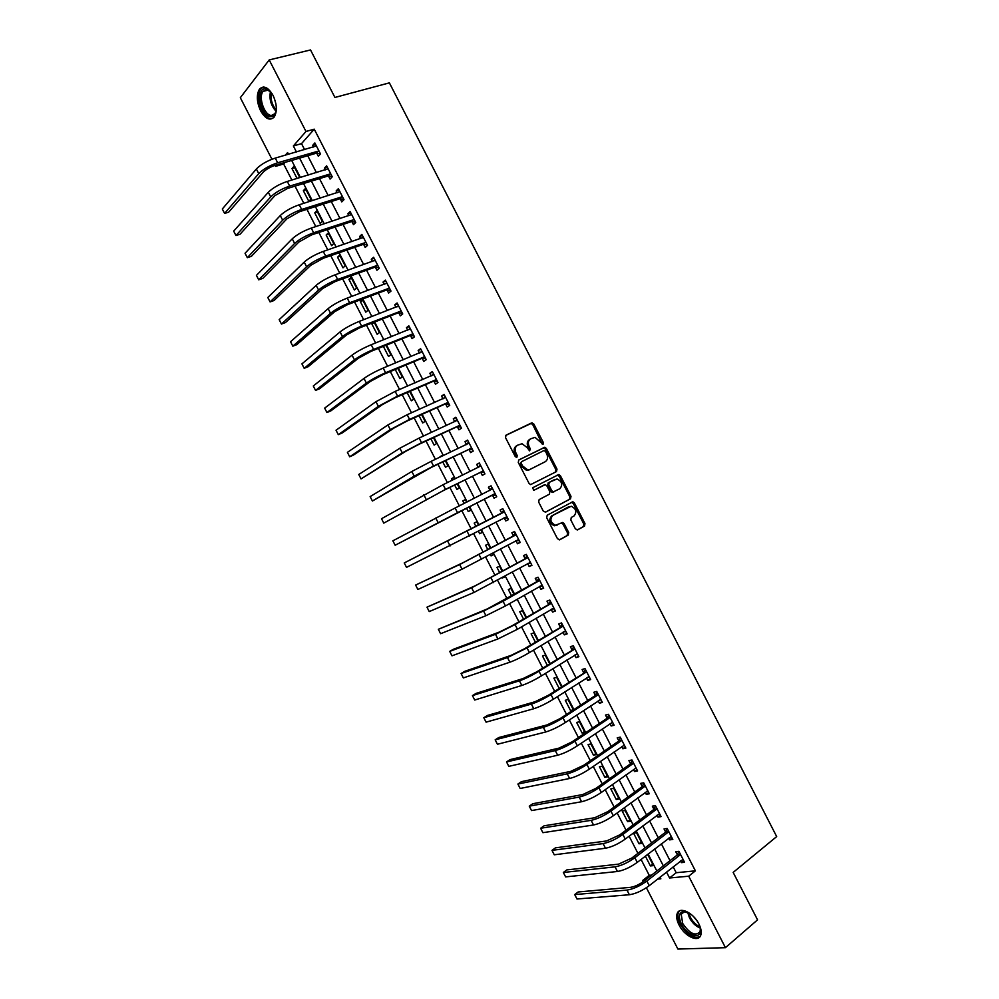 <?xml version="1.0" encoding="UTF-8"?>
<svg xmlns="http://www.w3.org/2000/svg" width="999" height="999" viewBox="0 0 999 999"><rect width="100%" height="100%" fill="white"/><g stroke="black" fill="none" stroke-linecap="round" stroke-linejoin="round"><path stroke-width="1.5" d="M543.056 444.343L543.394 442.632L533.828 424.026L531.53 422.952L506.043 435.164L505.519 437.637L515.234 456.531L516.883 457.28L517.232 455.544L515.984 453.096C514.485 449.513 515.034 446.878 517.619 445.192L522.015 443.743L527.185 447.589L529.557 450.849L530.407 449.038L529.158 446.615C527.684 443.057 528.209 440.447 530.756 438.773L535.052 437.362L543.056 444.343M542.42 444.405L532.754 424.65L531.118 423.451L505.656 435.464M516.258 457.355L514.91 453.696L515.984 453.096M529.433 450.836L528.084 447.215L529.158 446.615M679.033 924.949C676.735 920.316 676.136 916.495 677.21 913.473C679.595 906.143 693.406 912.686 698.863 923.938C701.148 928.558 701.773 932.354 700.711 935.351C698.264 942.844 684.39 936.051 679.033 924.949M260.639 110.864C256.668 102.023 256.281 94.78 259.465 89.148C263.636 85.09 268.157 87.163 273.027 95.355C276.985 104.208 277.385 111.426 274.238 116.995C270.03 121.116 265.497 119.068 260.639 110.864M575.387 528.858L577.659 529.857L584.527 526.061L584.977 523.563L574.363 502.897L572.864 501.748L547.19 515.222L546.703 517.757L557.479 538.736L559.79 539.747L568.256 535.064L568.718 532.542L564.135 523.613L562.662 522.465L555.444 525.262C550.474 522.652 549.587 519.368 552.772 515.397L571.241 506.231C576.173 508.766 577.097 512.012 573.988 515.996L571.278 517.457L570.816 519.967L575.387 528.858M271.94 159.241L240.322 97.715L269.206 59.928L310.527 49.95L334.927 97.452L389.385 82.855L776.685 836.588L733.166 872.414L757.554 919.854L725.436 947.676L677.884 949.05L646.378 887.749M269.206 59.928L305.981 131.481L293.356 145.966L296.441 151.96M673.176 866.795L676.211 872.714L695.391 870.841L314.235 129.171L305.981 131.481M695.391 870.841L688.711 876.198L725.436 947.676M556.518 471.565L557.005 469.118L546.378 448.451L544.792 447.265L518.793 459.952L518.281 462.45L529.058 483.429L530.619 484.615L556.518 471.565M560.377 475.674L570.991 496.341L570.529 498.813L545.591 512.112L543.269 511.088L538.661 502.11L539.148 499.587L549.388 494.218L549.875 491.72L546.828 485.814L545.292 484.64L533.841 490.297L532.567 487.812L558.828 474.513L560.377 475.674L559.265 476.248L569.867 496.878L570.991 496.341M314.235 129.171L301.511 143.631L304.583 149.6M307.729 155.719L316.408 172.602M319.493 178.621L328.221 195.604M331.268 201.523L340.047 218.594M343.032 224.425L351.86 241.596M354.807 247.315L363.673 264.598M366.571 270.217L375.499 287.587M378.334 293.107L387.312 310.577M390.109 316.009L399.138 333.579M401.873 338.898L410.951 356.568M413.636 361.788L422.764 379.558M425.399 384.69L434.577 402.547M437.162 407.58L446.391 425.537M448.926 430.469L458.216 448.526M460.689 453.359L470.029 471.516M472.452 476.248L481.843 494.505M484.215 499.138L493.631 517.445M496.016 522.09L505.394 540.334M507.829 545.079L517.157 563.224M519.642 568.056L528.921 586.101M531.456 591.046L540.671 608.99M543.269 614.023L552.435 631.88M555.082 637.012L564.198 654.757M566.895 659.989L575.961 677.634M578.696 682.979L587.712 700.524M590.509 705.956L599.475 723.401M602.322 728.933L611.238 746.278M614.135 751.91L622.989 769.155M625.936 774.887L634.752 792.032M637.749 797.864L646.503 814.909M649.55 820.841L658.266 837.786M661.363 843.818L670.017 860.663M316.808 153.309L318.344 156.281L320.492 153.921L314.86 142.944L312.712 145.342L313.574 147.003M328.534 176.111L330.057 179.083L332.242 176.786L326.611 165.809L324.438 168.132L325.337 169.892M340.247 198.901L341.77 201.873L343.993 199.65L338.361 188.674L336.151 190.934L337.1 192.795M351.96 221.703L353.484 224.675L355.744 222.502L350.1 211.538L347.864 213.736L348.863 215.684M363.673 244.493L365.209 247.465L367.495 245.367L361.85 234.39L359.578 236.526L360.639 238.586M375.387 267.295L376.923 270.267L379.245 268.232L373.601 257.255L371.291 259.328L372.402 261.476M387.1 290.085L388.636 293.057L390.984 291.084L385.352 280.12L383.004 282.118L384.165 284.365M398.813 312.874L400.349 315.846L402.734 313.948L397.103 302.972L394.73 304.907L395.929 307.255M410.527 335.664L412.063 338.649L414.485 336.8L408.841 325.836L406.443 327.697L407.692 330.145M422.24 358.454L423.776 361.438L426.236 359.665L420.591 348.688L418.156 350.499L419.455 353.034M433.953 381.256L435.489 384.228L437.974 382.517L432.342 371.541L429.87 373.289L431.218 375.924M445.666 404.046L447.202 407.018L449.725 405.369L444.08 394.405L441.57 396.079L442.982 398.813M457.38 426.835L458.916 429.807L461.463 428.221L455.831 417.257L453.284 418.868L454.745 421.703M469.093 449.612L470.616 452.597L473.214 451.073L467.569 440.109L464.997 441.658L466.508 444.592M480.806 472.402L482.33 475.374L484.952 473.926L479.32 462.962L476.71 464.435L478.234 467.42M492.519 495.192L494.043 498.164L496.703 496.778L491.058 485.814L488.424 487.225L489.947 490.197M504.22 517.981L505.756 520.954L508.441 519.63L502.809 508.666L500.137 510.014L501.66 512.986M515.934 540.759L517.457 543.731L520.192 542.482L514.547 531.518L511.838 532.804L513.374 535.776M527.672 563.598L529.17 566.52L531.93 565.334L526.298 554.37L523.551 555.581L525.074 558.553M539.423 586.475L540.884 589.298L543.668 588.186L538.036 577.21L535.264 578.371L536.788 581.343M551.186 609.353L552.584 612.087L555.419 611.026L549.775 600.062L546.965 601.148L548.501 604.12M562.949 632.242L564.298 634.865L567.157 633.878L561.525 622.914L558.678 623.938L560.202 626.91M574.7 655.119L576.011 657.654L578.896 656.718L573.264 645.754L570.392 646.715L571.915 649.687M586.463 677.996L587.712 680.431L590.634 679.57L585.002 668.606L582.092 669.492L583.616 672.464M598.214 700.873L599.425 703.209L602.372 702.409L596.74 691.445L593.806 692.27L595.329 695.242M609.977 723.751L611.126 725.986L614.123 725.262L608.478 714.297L605.506 715.059L607.03 718.031M621.728 746.628L622.827 748.763L625.861 748.101L620.217 737.137L617.207 737.836L618.743 740.808M633.491 769.505L634.54 771.54L637.599 770.941L631.967 759.977L628.92 760.614L630.444 763.586M645.242 792.382L646.241 794.317L649.338 793.78L643.706 782.816L640.621 783.391L642.157 786.363M657.005 815.246L657.941 817.095L661.076 816.62L655.444 805.656L652.335 806.156L653.858 809.128M668.756 838.124L669.655 839.872L672.814 839.46L667.182 828.496L664.035 828.933L665.559 831.905M680.506 861.001L681.355 862.636L684.552 862.299L678.92 851.335L675.736 851.71L677.26 854.682M285.027 162.387L283.629 163.986L291.883 180.045M295.017 186.139L303.846 203.321M306.93 209.315L315.809 226.598M318.843 232.492L327.772 249.875M330.744 255.669L339.735 273.152M342.657 278.846L351.698 296.428M354.57 302.023L363.661 319.705M366.483 325.199L375.624 342.982M378.396 348.364L387.587 366.246M390.309 371.541L399.55 389.523M402.21 394.717L411.501 412.799M414.123 417.882L423.464 436.063M426.036 441.058L435.427 459.34M437.937 464.223L447.39 482.604M449.85 487.4L459.34 505.881M461.75 510.564L471.278 529.095M473.701 533.791L483.191 552.26M485.651 557.067L495.092 575.424M497.614 580.332L506.993 598.588M509.565 603.596L518.906 621.753M521.528 626.86L530.806 644.917M533.478 650.124L542.707 668.081M545.442 673.388L554.62 691.246M557.392 696.64L566.52 714.41M569.343 719.904L578.421 737.562M581.306 743.169L590.322 760.726M593.256 766.42L602.235 783.878M605.207 789.685L614.135 807.042M617.157 812.936L626.036 830.194M629.12 836.2L637.936 853.358M641.071 859.452L649.238 875.349L651.61 875.112M298.476 178.034L299.475 176.948L293.993 166.271L291.97 168.544L297.078 178.459M303.359 190.709L308.828 201.348L310.901 199.176L305.419 188.499L303.359 190.709L306.106 189.847M314.76 212.862L320.217 223.501L322.327 221.403L316.845 210.727L314.76 212.862L317.482 211.988M326.149 235.027L331.618 245.667L333.741 243.619L328.259 232.954L326.149 235.027L328.858 234.116M337.537 257.193L343.007 267.832L345.167 265.846L339.685 255.182L337.537 257.193L340.234 256.256M348.926 279.358L354.395 289.997L356.593 288.074L351.111 277.397L348.926 279.358L351.611 278.384M360.314 301.523L365.784 312.15L368.007 310.289L362.525 299.625L360.314 301.523L362.987 300.512M372.914 322.689L371.703 323.676L377.172 334.315L379.433 332.517L374.138 322.215M383.366 346.366L388.561 356.481L390.859 354.732L386.001 345.304M395.242 369.48L399.95 378.633L402.272 376.96L397.864 368.381M407.117 392.595L411.338 400.786L413.698 399.175L409.727 391.458M419.006 415.696L422.727 422.952L425.112 421.391L421.59 414.548M430.881 438.811L434.115 445.104L436.526 443.618L433.454 437.624M442.807 455.831L442.47 455.169L440.247 457.043M442.757 461.925L445.504 467.257L447.952 465.834L445.317 460.701M454.72 479.008L453.883 477.385L451.423 478.783L452.185 480.257M454.632 485.039L456.893 489.41L459.365 488.049L457.18 483.778M466.633 502.185L465.309 499.6L462.812 500.936L464.11 503.471M466.508 508.141L468.269 511.575L470.791 510.264L469.031 506.855M478.521 525.324L476.723 521.815L474.188 523.089L476.011 526.635M478.421 531.318L479.657 533.728L482.205 532.479L480.931 530.007M490.384 548.401L488.136 544.03L485.576 545.242L487.887 549.737M490.347 554.52L491.046 555.881L493.618 554.695L492.844 553.171M502.247 571.478L499.562 566.246L496.965 567.395L499.762 572.839M502.272 577.734L505.032 576.91L504.757 576.348M514.098 594.542L510.976 588.461L508.354 589.547L511.638 595.953M525.961 617.619L522.39 610.664L519.73 611.7L523.513 619.055M537.824 640.696L533.803 632.879L531.118 633.841L535.389 642.157M549.675 663.761L545.217 655.094L542.494 655.993L547.265 665.259M561.538 686.837L556.63 677.297L553.883 678.146L559.14 688.361M573.389 709.902L568.044 699.512L565.272 700.287L570.729 710.926L572.614 710.414M576.648 722.439L582.117 733.066L584.939 732.379L579.457 721.715L576.648 722.439M588.036 744.58L593.493 755.219L596.353 754.582L590.871 743.93L588.036 744.58M599.412 766.733L604.87 777.359L607.767 776.797L602.285 766.133L599.412 766.733M610.789 788.873L616.258 799.5L619.18 799L613.698 788.336L610.789 788.873M622.177 811.013L627.634 821.653L630.594 821.203L625.112 810.539L622.177 811.013M633.553 833.166L639.023 843.793L642.007 843.406L636.525 832.754L633.553 833.166M645.366 856.143L650.399 865.933L653.421 865.609L647.939 854.957L646.728 855.094M643.244 881.667L642.644 880.506L645.017 880.281M649.238 875.349L642.644 880.506M283.629 163.986L275.599 166.346L275.075 165.322M288.486 154.271L287.612 152.56L285.314 155.195M276.985 164.748L275.599 166.346M657.579 879.108L660.863 878.808L660.027 877.172M656.855 871.003L648.126 854.02M645.004 847.939L636.226 830.856M633.154 824.887L624.313 807.704M621.303 801.822L612.412 784.54M609.44 778.77L600.511 761.375M597.589 755.706L588.611 738.224M585.739 732.642L576.698 715.059M573.888 709.577L564.797 691.895M562.037 686.513L552.897 668.731M550.174 663.448L540.983 645.566M538.324 640.384L529.083 622.402M526.473 617.32L517.17 599.238M514.61 594.255L505.269 576.061M502.759 571.191L493.356 552.897M490.909 548.114L481.456 529.732M479.045 525.049L469.567 506.593M467.157 501.923L457.704 483.516M455.257 478.758L445.841 460.452M443.344 455.581L433.991 437.375M431.431 432.405L422.127 414.298M419.53 409.24L410.277 391.233M407.617 386.064L398.414 368.156M395.704 362.887L386.551 345.08M383.791 339.71L374.687 322.003M371.878 316.533L362.837 298.926M359.965 293.356L350.974 275.849M348.052 270.18L339.111 252.772M336.139 247.003L327.247 229.683M324.225 223.813L315.384 206.606M312.312 200.637L303.521 183.529M300.399 177.46L291.658 160.439M666.52 872.052L669.567 877.984L688.711 876.198M299.6 158.117L308.304 175.062M311.413 181.106L320.167 198.152M323.226 204.096L332.043 221.241M335.04 227.085L343.906 244.33M346.865 250.075L355.769 267.42M358.678 273.064L367.644 290.509M370.492 296.054L379.508 313.599M382.305 319.043L391.371 336.675M394.118 342.033L403.234 359.765M405.931 365.01L415.097 382.854M417.744 387.999L426.96 405.931M429.558 410.976L438.823 429.021M441.371 433.966L450.686 452.097M453.184 456.943L462.549 475.174M464.997 479.932L474.413 498.264M476.798 502.909L486.251 521.291M488.648 525.961L498.064 544.268M500.511 549.038L509.865 567.257M512.362 572.115L521.678 590.234M524.225 595.192L533.491 613.211M536.088 618.269L545.292 636.188M547.952 641.346L557.105 659.153M559.802 664.41L568.906 682.13M571.665 687.487L580.719 705.107M583.516 710.564L592.519 728.084M595.379 733.628L604.333 751.048M607.242 756.705L616.133 774.025M619.093 779.769L627.946 796.99M630.956 802.846L639.747 819.967M642.807 825.911L651.548 842.931M654.657 848.988L663.361 865.896M301.511 143.631L293.356 145.966M676.211 872.714L669.567 877.984M291.97 168.544L294.73 167.72M371.703 323.676L374.363 322.64M440.035 456.63L442.594 455.407M451.423 478.783L453.971 477.534M462.812 500.936L465.334 499.662M479.657 533.728L482.167 532.405M491.046 555.881L493.531 554.532M502.435 578.021L504.907 576.648M570.729 710.926L573.114 709.365M582.117 733.066L584.477 731.48M593.493 755.219L595.841 753.596M604.87 777.359L607.217 775.711M616.258 799.5L618.581 797.826M627.634 821.653L629.944 819.942M639.023 843.793L641.308 842.045M650.399 865.933L652.672 864.16M312.712 145.342L315.647 144.493M324.438 168.132L327.347 167.258M336.151 190.934L339.048 190.022M347.864 213.736L350.749 212.787M359.578 236.526L362.45 235.552M371.291 259.328L374.138 258.304M383.004 282.118L385.839 281.069M394.73 304.907L397.54 303.833M406.443 327.697L409.228 326.586M418.156 350.499L420.929 349.35M429.87 373.289L432.629 372.103M441.57 396.079L444.318 394.867M453.284 418.868L456.019 417.619M464.997 441.658L467.707 440.372M476.71 464.435L479.408 463.124M488.424 487.225L491.096 485.876M505.756 520.954L508.404 519.555M517.457 543.731L520.092 542.307M529.17 566.52L531.793 565.059M540.884 589.298L543.481 587.812M552.584 612.087L555.169 610.551M564.298 634.865L566.858 633.304M576.011 657.654L578.558 656.056M587.712 680.431L590.247 678.796M599.425 703.209L601.935 701.548M611.126 725.986L613.623 724.287M622.827 748.763L625.312 747.04M634.54 771.54L637 769.779M646.241 794.317L648.688 792.519M657.941 817.095L660.376 815.259M669.655 839.872L672.065 838.011M681.355 862.636L683.753 860.751M530.369 438.998L529.682 439.385C527.135 441.058 526.598 443.668 528.084 447.215M517.207 445.417L516.545 445.791C513.961 447.49 513.411 450.124 514.91 453.696M555.444 472.127L555.894 469.68L545.292 449.051L543.693 447.864L518.493 460.152M545.429 451.348L543.831 450.599L521.628 461.663L521.278 463.411L522.602 465.984L527.659 469.792L530.057 469.38L545.192 461.738C547.702 460.039 548.226 457.417 546.74 453.883L545.429 451.348M521.628 461.663L520.192 463.998L521.278 463.411M545.192 461.738L528.971 469.955L526.573 470.367L521.515 466.57L520.192 463.998M545.242 512.237L569.405 499.35L569.867 496.878M544.53 484.765L533.716 490.359M559.877 488.711C563.036 484.727 562.087 481.481 557.03 478.971L549.263 482.317L548.788 484.802L551.823 490.709L553.346 491.87L559.877 488.711M554.108 491.745L552.235 492.42L550.711 491.258L547.677 485.352L548.164 482.879L555.057 479.32M559.265 476.248L557.092 475.149M568.344 506.98L569.155 506.593M557.23 525.074L554.32 525.774C549.363 523.176 548.463 519.892 551.66 515.934L568.031 507.13M559.29 539.897L567.12 535.564L567.594 533.041L563.011 524.125L561.151 522.976M577.16 530.007L583.391 526.573L583.841 524.075L573.239 503.434L571.328 502.297M316.396 145.929L275.274 158.104L277.672 162.775L318.968 150.936M320.417 153.771L316.221 153.234L275.599 165.16C270.205 166.958 265.996 169.368 263.012 172.377L228.709 212.15L224.588 213.424L258.753 173.639C263.237 169.106 269.543 165.484 277.672 162.775M222.315 209.003L224.588 213.424L222.315 209.003L256.356 168.993C260.826 164.423 267.133 160.802 275.274 158.104M316.221 153.234L318.369 150.861M328.134 168.794L287.275 181.431L289.673 186.101L330.719 173.801M332.118 176.536L327.947 176.036L287.562 188.424L274.95 195.604L240.06 234.228L235.964 235.552L270.717 196.915C275.249 192.495 281.568 188.886 289.673 186.101M233.691 231.131L235.964 235.552L233.691 231.131L268.319 192.258C272.852 187.812 279.171 184.216 287.275 181.431M327.947 176.036L330.12 173.726M339.885 191.658L299.263 204.77L301.661 209.44L342.457 196.666M343.818 199.3L339.66 198.838L299.513 211.688L286.888 218.831L251.411 256.318L247.327 257.68L282.667 220.192C287.275 215.884 293.606 212.3 301.661 209.44M245.055 253.259L247.327 257.68L245.055 253.259L280.282 215.534C284.865 211.201 291.196 207.617 299.263 204.77M339.66 198.838L341.883 196.591M351.636 214.523L311.251 228.097L313.649 232.767L354.208 219.53M355.519 222.065L351.373 221.641L311.476 234.94L298.826 242.058L262.762 278.396L258.704 279.807L294.63 243.456C299.288 239.273 305.632 235.702 313.649 232.767M256.431 275.374L258.704 279.807L256.431 275.374L292.245 238.811C296.89 234.59 303.221 231.019 311.251 228.097M351.373 221.641L353.634 219.468M363.386 237.375L323.251 251.436L325.649 256.094L365.959 242.382M362.625 237.899L363.286 237.188M367.22 244.83L363.099 244.443L323.426 258.204L310.764 265.284L274.113 300.474L270.08 301.923L306.593 266.733C311.313 262.662 317.657 259.116 325.649 256.094M267.807 297.502L270.08 301.923L267.807 297.502L304.208 262.075C308.916 257.979 315.259 254.433 323.251 251.436M363.099 244.443L365.384 242.332M276.361 108.691C275.924 113.936 274.076 116.596 270.829 116.696C261.051 116.895 255.257 88.024 265.347 88.861L267.208 89.273L272.115 93.719M270.304 91.496L266.371 89.685L263.062 91.396C258.067 97.165 264.573 115.709 271.453 115.447L274.887 113.699L275.986 111.463M275.924 103.971L274.226 98.027M263.349 87.013L260.839 88.899C254.645 96.054 262.7 119.031 271.241 118.731M699.662 925.623L700.137 927.122C704.02 940.084 687.649 937.137 681.393 924.013C678.221 916.957 678.833 912.761 683.216 911.438L689.922 913.436M687.462 912.137L684.365 911.8L681.218 914.26L682.679 923.438C689.635 933.653 695.416 936.425 700.049 931.755L700.411 928.371M697.352 921.34L693.556 916.582M679.532 910.901L678.333 912.686C677.26 915.683 677.859 919.48 680.144 924.075C686.8 934.677 693.431 938.86 700.012 936.625M375.137 260.24L335.239 274.762L337.637 279.42L377.709 265.247M374.163 260.839L374.987 259.952M378.908 267.595L374.812 267.245L335.389 281.468L322.689 288.499L285.464 322.565L281.456 324.051L318.556 289.997C323.339 286.039 329.695 282.517 337.637 279.42M279.171 319.63L281.456 324.051L279.171 319.63L316.159 285.352C320.929 281.368 327.285 277.834 335.239 274.762M374.812 267.245L377.135 265.197M386.888 283.104L347.227 298.089L349.625 302.759L389.46 288.099M385.714 283.791L386.688 282.717M390.609 290.347L386.526 290.035L347.34 304.732L334.628 311.725L296.803 344.643L292.819 346.178L330.519 313.274C335.352 309.428 341.72 305.919 349.625 302.759M290.547 341.745L292.819 346.178L290.547 341.745L328.122 308.616C332.954 304.745 339.31 301.236 347.227 298.089M386.526 290.035L388.886 288.062M398.626 305.956L359.215 321.416L361.613 326.086L401.198 310.964M397.252 306.743L398.389 305.469M402.31 313.112L398.251 312.837L359.29 327.997L346.566 334.94L308.154 366.72L304.195 368.294L342.47 336.538C347.365 332.817 353.746 329.32 361.613 326.086M301.923 363.873L304.195 368.294L301.923 363.873L340.085 331.893C344.967 328.134 351.348 324.65 359.215 321.416M398.251 312.837L400.636 310.926M410.377 328.821L371.203 344.742L373.601 349.413L412.949 333.816M408.803 329.707L410.077 328.234M413.998 335.864L409.965 335.639L371.253 351.248L358.504 358.166L319.505 388.798L315.559 390.422L354.433 359.802C359.39 356.193 365.784 352.734 373.601 349.413M313.286 385.989L315.559 390.422L313.286 385.989L352.048 355.157C356.98 351.523 363.374 348.052 371.203 344.742M409.965 335.639L412.387 333.791M422.127 351.673L383.191 368.069L385.589 372.739L424.7 356.68M420.354 352.672L421.778 350.986M425.699 358.629L421.678 358.429L383.204 374.513L370.429 381.381L330.856 410.876L326.935 412.537L366.396 383.079C371.403 379.583 377.809 376.136 385.589 372.739M324.663 408.116L326.935 412.537L324.663 408.116L363.998 378.421C369.006 374.9 375.399 371.453 383.191 368.069M421.678 358.429L424.138 356.655M433.866 374.525L395.179 391.396L397.577 396.066L436.438 379.533M431.905 375.636L433.466 373.751M437.4 381.381L433.391 381.231L395.154 397.764L382.367 404.607L342.207 432.954L338.299 434.652L378.346 406.343L397.577 396.066M336.026 430.232L338.299 434.652L336.026 430.232L375.961 401.685L395.179 391.396M433.391 381.231L435.876 379.508M445.616 397.377L407.167 414.722L409.565 419.38L448.189 402.385M443.469 398.601L445.167 396.503M449.088 404.145L445.117 404.021L407.105 421.016L394.305 427.822L353.546 455.02L349.675 456.78L390.309 429.607L409.565 419.38M347.402 452.347L349.675 456.78L347.402 452.347L387.912 424.95L407.167 414.722M445.117 404.021L447.627 402.372M457.367 420.242L419.155 438.049L421.553 442.707L459.94 425.237M455.02 421.578L456.855 419.268M460.789 426.898L456.83 426.823L419.056 444.28L406.231 451.036L361.039 478.896L402.272 452.872L421.553 442.707M358.766 474.475L361.039 478.896L358.766 474.475L399.875 448.214L419.155 438.049M456.83 426.823L459.378 425.237M469.105 443.094L431.143 461.363L433.541 466.034L471.678 448.101M466.583 444.555L468.556 442.02M472.477 449.65L468.543 449.612L431.019 467.532L372.415 501.011L414.223 476.136L433.541 466.034M370.142 496.59L372.415 501.011L370.142 496.59L411.838 471.478L431.143 461.363M468.543 449.612L471.128 448.089M480.856 465.946L443.131 484.69L445.529 489.36L483.429 470.954M478.146 467.544L480.244 464.772M484.178 472.402L480.257 472.402L442.969 490.784L383.778 523.126L445.529 489.36M381.506 518.706L383.778 523.126L381.506 518.706L443.131 484.69M480.257 472.402L482.867 470.954M492.594 488.798L455.119 508.016L457.517 512.674L495.167 493.806M489.71 490.534L491.945 487.524M495.866 495.154L491.97 495.192L395.154 545.242L457.517 512.674M392.869 540.821L395.154 545.242L392.869 540.821L455.119 508.016M491.97 495.192L494.617 493.806M504.345 511.65L404.245 562.937L504.02 512.087M406.518 567.357L404.245 562.937L406.518 567.357L506.918 516.658M501.336 513.436L503.633 510.277M507.554 517.907L503.846 517.981M516.083 534.502L463.499 562.462L415.609 585.052L459.652 564.535L515.759 534.952M417.882 589.472L415.609 585.052L417.882 589.472L462.05 569.18L518.656 539.497M513.049 536.226L515.334 533.029M519.255 540.659L515.796 540.771M527.822 557.342L475.437 585.676L426.973 607.167L471.615 587.787L527.509 557.804M429.245 611.588L426.973 607.167L429.245 611.588L474.001 592.444L530.394 562.35M524.762 559.015L527.022 555.781M530.944 563.411L527.759 563.548M539.572 580.194L487.362 608.891L438.349 629.283L483.566 611.051L503.059 601.286L539.26 580.656M440.621 633.703L438.349 629.283L440.621 633.703L485.951 615.696L505.457 605.956L542.145 585.202M536.475 581.805L538.711 578.533M542.632 586.163L539.71 586.313M551.311 603.046L512.275 625.649L499.288 632.092L453.384 649.263L449.712 651.398L495.516 634.303L515.047 624.6L550.998 603.508M451.985 655.819L449.712 651.398L451.985 655.819L497.914 638.96L517.445 629.27L553.883 608.054M548.189 604.582L550.399 601.286M554.333 608.915L551.66 609.078M563.049 625.886L524.225 648.888L511.226 655.307L464.735 671.328L461.076 673.501L507.467 657.567L527.022 647.926L562.749 626.361M463.349 677.921L461.076 673.501L463.349 677.921L509.865 662.212C515.584 660.102 522.102 656.892 529.42 652.584L565.621 630.893M559.902 627.372L562.1 624.025M566.021 631.668L563.611 631.83M574.8 648.738L536.176 672.14L523.151 678.508L476.073 693.393L472.44 695.616L519.43 680.819C525.199 678.796 531.718 675.599 539.01 671.241L574.487 649.213M474.712 700.037L472.44 695.616L474.712 700.037L521.815 685.476C527.597 683.466 534.128 680.282 541.408 675.898L577.36 653.746M571.603 650.162L573.788 646.778M577.709 654.407L575.549 654.582M586.538 671.578L548.126 695.391L535.077 701.723L487.412 715.459L483.803 717.719L531.381 704.07C537.212 702.16 543.743 698.988 550.986 694.555L586.226 672.065M486.076 722.152L483.803 717.719L486.076 722.152L533.766 708.728C539.61 706.842 546.153 703.671 553.384 699.213L589.11 676.585M583.316 672.951L585.476 669.53M589.398 677.16L587.487 677.334M598.276 694.43L595.029 695.729L560.064 718.631L547.002 724.924L498.763 737.524L495.167 739.834L543.331 727.334C549.213 725.536 555.769 722.377 562.974 717.869L597.976 694.917M497.44 744.255L495.167 739.834L497.44 744.255L545.716 731.98C551.623 730.207 558.166 727.06 565.372 722.527L600.849 699.437M595.029 695.729L597.165 692.27M601.086 699.899L599.425 700.074M610.014 717.27L606.743 718.518L572.015 741.882L558.928 748.139L510.102 759.59L506.53 761.937L555.282 750.586C561.226 748.9 567.782 745.766 574.962 741.183L609.715 717.769M508.803 766.358L506.53 761.937L508.803 766.358L557.679 755.232C563.636 753.571 570.192 750.449 577.347 745.841L612.587 722.277M606.743 718.518L608.853 715.022M612.774 722.652L611.363 722.814M621.753 740.122L618.443 741.295L583.965 765.122L570.854 771.34L521.441 781.655L517.894 784.053L567.232 773.838C573.239 772.264 579.807 769.155 586.937 764.485L621.465 740.609M520.167 788.473L517.894 784.053L520.167 788.473L569.63 778.483C575.636 776.947 582.217 773.838 589.335 769.155L624.325 745.117M618.443 741.295L620.541 737.761M624.462 745.391L623.289 745.541M633.491 762.961L630.157 764.085L595.904 788.361L582.792 794.542L532.779 803.72L529.258 806.156L579.183 797.09C585.252 795.641 591.833 792.544 598.913 787.799L633.204 763.461M531.53 810.576L529.258 806.156L531.53 810.576L581.58 801.735C587.649 800.311 594.23 797.214 601.311 792.469L636.063 767.956M630.157 764.085L632.23 760.501M636.151 768.131L635.227 768.268M645.229 785.801L641.857 786.862L607.854 811.613L594.717 817.744L544.118 825.786L540.621 828.258L591.133 820.341C597.265 819.005 603.846 815.933 610.901 811.113L644.942 786.313M542.894 832.679L540.621 828.258L542.894 832.679L593.531 824.987C599.662 823.676 606.256 820.604 613.299 815.771L647.802 790.796M641.857 786.862L643.918 783.253M647.839 790.883L647.152 790.983M656.967 808.641L653.571 809.652L619.805 834.852L606.643 840.946L555.469 847.839L551.985 850.374L603.084 843.593C609.265 842.369 615.871 839.31 622.877 834.427L656.68 809.153M554.258 854.794L551.985 850.374L554.258 854.794L605.481 848.238C611.675 847.04 618.269 843.993 625.274 839.085L659.54 813.648M653.571 809.652L655.606 805.993M668.706 831.48L665.272 832.429L631.743 858.091L618.568 864.147L566.808 869.904L563.349 872.477L615.034 866.845C621.278 865.733 627.884 862.699 634.865 857.729L668.431 832.005M565.621 876.897L563.349 872.477L565.621 876.897L617.432 871.49C623.676 870.404 630.294 867.369 637.25 862.387L671.278 836.488M665.272 832.429L667.295 828.733M680.444 854.32L676.985 855.206L643.693 881.33C639.085 884.677 634.677 886.687 630.481 887.349L578.146 891.97L574.712 894.58L626.985 890.084C633.291 889.098 639.897 886.076 646.84 881.043L680.169 854.844M576.985 899L574.712 894.58L576.985 899L629.37 894.742C635.689 893.768 642.307 890.758 649.238 885.701L683.016 859.315M676.985 855.206L678.983 851.473M542.295 443.231L543.394 442.632M516.158 456.143L517.232 455.544M529.32 449.637L530.407 449.038M530.457 423.564L531.53 422.952M532.754 424.65L533.828 424.026M543.006 447.989L544.093 447.39M545.292 449.051L546.378 448.451M555.894 469.68L557.005 469.118M521.515 466.57L522.602 465.984M528.971 469.955L530.057 469.38M569.405 499.35L570.529 498.813M548.164 482.879L549.263 482.317M547.677 485.352L548.788 484.802M550.711 491.258L551.823 490.709M551.66 515.934L552.772 515.397M563.011 524.125L564.135 523.613M567.594 533.041L568.718 532.542M567.12 535.564L568.256 535.064M573.239 503.434L574.363 502.897M583.841 524.075L584.977 523.563M583.391 526.573L584.527 526.061M256.356 168.993L258.753 173.639M268.319 192.258L270.717 196.915M280.282 215.534L282.667 220.192M292.245 238.811L294.63 243.456M304.208 262.075L306.593 266.733M276.024 111.276C270.941 105.607 269.068 99.063 270.442 91.633M271.266 92.57C270.354 99.101 272.015 104.945 276.236 110.09M700.374 928.158C695.953 926.423 692.319 922.976 689.46 917.819L687.649 912.224M688.748 912.749L690.359 917.269C692.869 921.852 696.103 925.074 700.087 926.947M316.159 285.352L318.556 289.997M328.122 308.616L330.519 313.274M340.085 331.893L342.47 336.538M352.048 355.157L354.433 359.802M363.998 378.421L366.396 383.079M375.961 401.685L378.346 406.343M387.912 424.95L390.309 429.607M399.875 448.214L402.272 452.872M411.838 471.478L414.223 476.136M423.788 494.742L426.186 499.4M435.739 518.006L438.136 522.664M467.107 531.331L469.505 536.001M447.702 541.271L450.087 545.916M479.083 554.657L481.481 559.315M459.652 564.535L462.05 569.18M491.071 577.971L493.469 582.629M471.615 587.787L474.001 592.444M503.059 601.286L505.457 605.956M483.566 611.051L485.951 615.696M515.047 624.6L517.445 629.27M495.516 634.303L497.914 638.96M527.022 647.926L529.42 652.584M507.467 657.567L509.865 662.212M539.01 671.241L541.408 675.898M519.43 680.819L521.815 685.476M550.986 694.555L553.384 699.213M531.381 704.07L533.766 708.728M562.974 717.869L565.372 722.527M543.331 727.334L545.716 731.98M574.962 741.183L577.347 745.841M555.282 750.586L557.679 755.232M586.937 764.485L589.335 769.155M567.232 773.838L569.63 778.483M598.913 787.799L601.311 792.469M579.183 797.09L581.58 801.735M610.901 811.113L613.299 815.771M591.133 820.341L593.531 824.987M622.877 834.427L625.274 839.085M603.084 843.593L605.481 848.238M634.865 857.729L637.25 862.387M615.034 866.845L617.432 871.49M646.84 881.043L649.238 885.701M626.985 890.084L629.37 894.742M259.465 89.148L260.939 88.774M531.118 423.451L532.192 422.827M543.693 447.864L544.792 447.265M526.573 470.367L527.659 469.792M552.235 492.42L553.346 491.87M557.717 475.074L558.828 474.513M554.32 525.774L555.444 525.262M561.538 522.976L562.662 522.465M571.74 502.285L572.864 501.748M268.157 90.097L263.062 91.396M268.107 90.072L267.208 89.273M684.178 911.825L681.218 914.26M684.365 911.8L683.216 911.438"/></g></svg>

